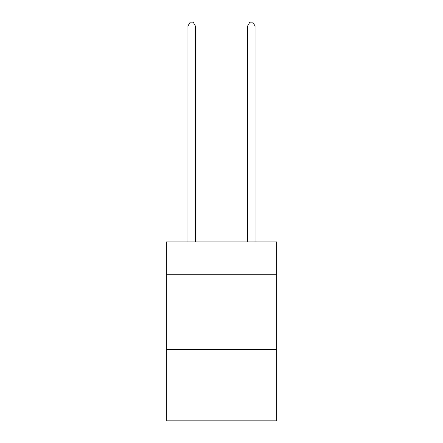 <?xml version="1.0" encoding="UTF-8"?>
<svg xmlns="http://www.w3.org/2000/svg" width="443" height="443" viewBox="0 0 443 443"><rect width="100%" height="100%" fill="white"/><g stroke="black" fill="none" stroke-linecap="round" stroke-linejoin="round"><path stroke-width="0.66" d="M276.67 274.732L276.67 241.928L166.33 241.928L166.33 274.732L276.67 274.732L276.67 420.85L166.33 420.85L166.33 274.732M276.67 349.283L166.33 349.283M195.407 241.928L195.407 26.026L187.954 26.026L187.954 241.928M187.954 26.026L190.191 22.15L193.17 22.15L195.407 26.026M255.046 241.928L255.046 26.026L247.593 26.026L247.593 241.928M247.593 26.026L249.83 22.15L252.809 22.15L255.046 26.026"/></g></svg>
